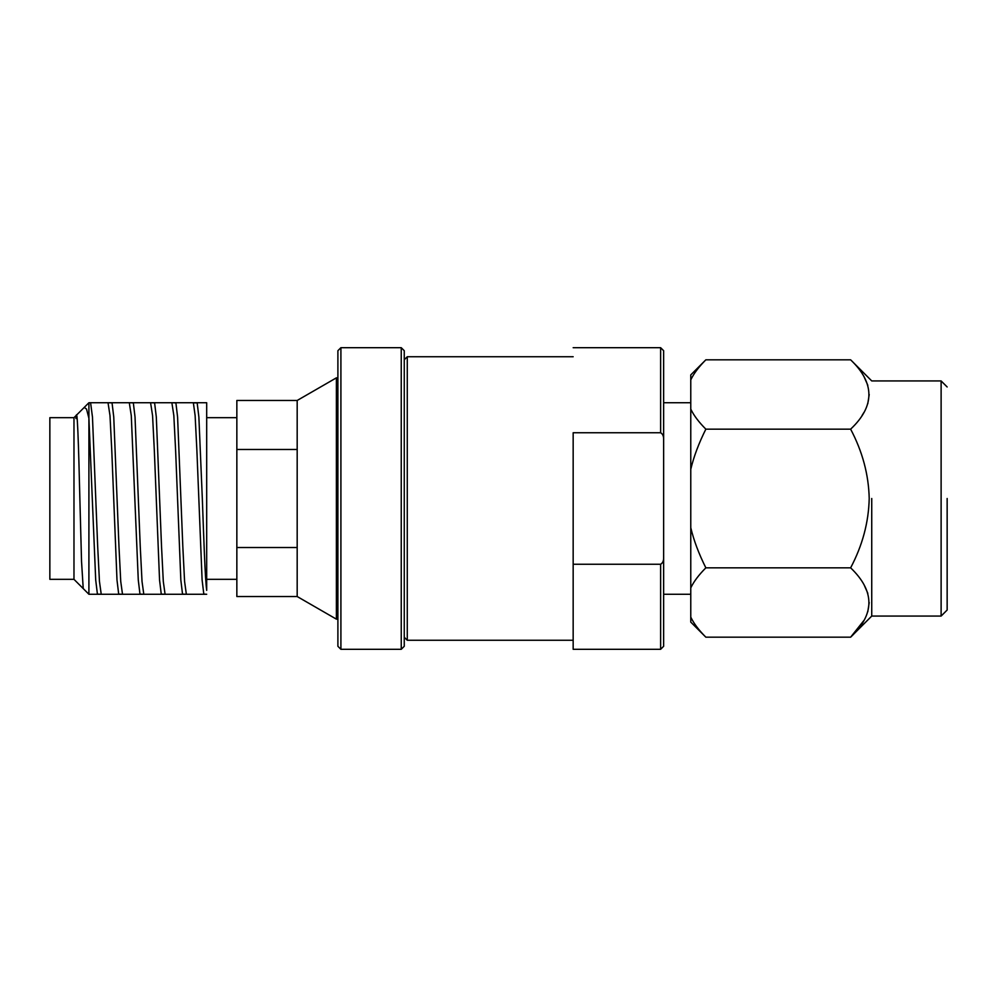 <?xml version="1.0" encoding="UTF-8"?>
<svg xmlns="http://www.w3.org/2000/svg" width="997" height="997" viewBox="0 0 997 997"><rect width="100%" height="100%" fill="white"/><g stroke="black" fill="none" stroke-linecap="round" stroke-linejoin="round"><path stroke-width="1.5" d="M297.181 547.515L297.181 449.485L236.85 449.485L236.85 596.53L297.181 596.53L336.388 619.149L337.896 619.149L337.896 498.5L337.896 646.293L337.896 498.5L337.896 646.293L337.896 619.149L336.388 619.149L336.388 498.5L336.388 619.149L297.181 596.53L297.181 547.515L236.85 547.515L236.85 596.53L297.181 596.53L297.181 449.485L236.85 449.485L236.85 547.515L297.181 547.515M663.641 440.001L663.641 556.999C663.803 560.601 662.806 563.018 660.625 564.252L660.625 649.309L663.641 646.293L663.641 556.999C663.803 560.601 662.806 563.018 660.625 564.252L660.625 649.309L663.641 646.293L663.641 440.001C663.803 436.399 662.806 433.982 660.625 432.748C662.806 433.982 663.803 436.399 663.641 440.001L663.641 350.707L663.641 440.001M573.163 432.748L660.625 432.748L573.163 432.748L573.163 564.252L660.625 564.252L573.163 564.252L573.163 649.309L660.625 649.309L573.163 649.309L573.163 432.748M871.739 498.5L871.739 616.071L850.628 637.183C874.992 614.252 874.992 591.134 850.628 567.841C862.467 545.446 868.661 522.328 869.21 498.5C868.674 474.684 862.48 451.566 850.628 429.159C874.992 406.228 874.992 383.11 850.628 359.817L705.851 359.817C698.785 366.896 693.75 373.588 690.771 379.894L690.771 409.094C693.75 415.4 698.785 422.08 705.851 429.159L850.628 429.159C874.992 406.228 874.992 383.11 850.628 359.817L705.851 359.817C698.785 366.896 693.75 373.588 690.771 379.894L690.771 527.7C693.75 540.312 698.785 553.696 705.851 567.841L850.628 567.841C862.467 545.446 868.661 522.328 869.21 498.5C868.674 474.684 862.48 451.566 850.628 429.159L705.851 429.159C698.785 443.304 693.75 456.688 690.771 469.3L690.771 617.106C693.75 623.412 698.785 630.104 705.851 637.183L850.628 637.183C874.992 614.252 874.992 591.134 850.628 567.841L705.851 567.841C698.785 574.92 693.75 581.6 690.771 587.906L690.771 622.103L705.851 637.183L850.628 637.183L864.013 620.358L850.628 637.183L871.739 616.071L941.118 616.071L941.118 498.5L941.118 616.071L947.15 610.039L941.118 616.071L871.739 616.071L871.739 498.5M864.013 584.666L867.789 593.252L864.013 584.666M869.21 602.512L867.789 611.759L869.21 602.512M947.15 498.5L947.15 610.039L947.15 498.5M864.013 376.642L867.789 385.241L864.013 376.642M869.21 394.488L867.789 403.723L869.21 394.488M864.013 412.334L861.994 415.624L864.013 412.334M337.896 350.707L337.896 498.5L337.896 350.707L340.912 347.691L340.912 649.309L401.243 649.309L404.259 646.293L404.259 498.5L404.259 646.293L401.243 649.309L401.243 498.5L401.243 649.309L340.912 649.309L337.896 646.293L340.912 649.309L340.912 347.691L401.243 347.691L401.243 498.5L401.243 347.691L404.259 350.707L404.259 498.5L404.259 350.707L401.243 347.691L340.912 347.691L337.896 350.707M236.85 400.47L236.85 449.485L236.85 400.47L297.181 400.47L297.181 449.485L297.181 400.47L336.388 377.851L336.388 498.5L336.388 377.851L337.896 377.851L336.388 377.851L297.181 400.47L236.85 400.47M76.619 415.213L73.977 417.668L73.977 498.5L73.977 417.668L49.85 417.668L49.85 498.5L49.85 417.668L73.977 417.668L88.907 402.738L206.691 402.738L206.691 590.349C205.046 577.986 203.874 540.623 202.316 498.5L198.877 417.058L197.169 402.888L193.169 402.888M88.907 418.266L95.7 579.942L97.407 594.112L101.233 594.262L99.451 581.438L97.681 546.381L92.472 417.058L90.59 402.738L88.907 402.738L88.907 418.266L86.527 409.069L84.259 407.387L88.907 402.738L88.907 594.262L206.691 594.262L203.812 594.112L202.104 579.942L196.895 450.619L195.125 415.562L193.356 402.738M75.934 418.541C77.23 401.542 78.589 444.986 79.86 498.5L81.542 561.51L83.225 588.579L73.977 579.332L49.85 579.332L49.85 498.5L49.85 579.332L73.977 579.332L73.977 498.5L73.977 579.332L88.907 594.262M690.771 374.897L690.771 379.894L690.771 374.897L705.851 359.817L690.771 374.897M941.118 380.929L941.118 498.5L941.118 380.929L947.15 386.961L941.118 380.929L871.739 380.929L850.628 359.817L871.739 380.929L941.118 380.929M108.224 402.738L112.05 402.888L113.758 417.058L118.967 546.381L120.737 581.438L122.506 594.262L118.693 594.112L116.985 579.942L111.776 450.619L109.994 415.562L108.05 402.888M129.51 402.738L133.336 402.888L135.031 417.058L140.241 546.381L142.023 581.438L143.792 594.262L139.966 594.112L138.271 579.942L131.28 415.562L129.323 402.888M150.784 402.738L154.61 402.888L156.317 417.058L161.526 546.381L163.296 581.438L165.078 594.262L161.252 594.112L159.545 579.942L154.336 450.619L152.566 415.562L150.609 402.888M172.07 402.738L175.896 402.888L177.591 417.058L182.812 546.381L184.582 581.438L186.352 594.262L182.526 594.112L180.831 579.942L175.622 450.619L173.839 415.562L171.895 402.888M690.771 409.094C693.75 415.4 698.785 422.08 705.851 429.159C698.785 443.304 693.75 456.688 690.771 469.3L690.771 409.094M690.771 527.7C693.75 540.312 698.785 553.696 705.851 567.841C698.785 574.92 693.75 581.6 690.771 587.906L690.771 527.7M690.771 617.106C693.75 623.412 698.785 630.104 705.851 637.183L690.771 622.103L690.771 617.106M660.625 347.691L660.625 432.748L660.625 347.691L663.641 350.707L660.625 347.691L573.163 347.691L660.625 347.691M407.275 498.5L407.275 640.261L573.163 640.261L407.275 640.261L404.259 637.245L407.275 640.261L407.275 356.739L407.275 498.5M206.691 579.332L236.85 579.332L206.691 579.332M663.641 594.262L690.771 594.262L663.641 594.262M407.275 356.739L404.259 359.755L407.275 356.739L573.163 356.739L407.275 356.739M663.641 402.738L690.771 402.738L663.641 402.738M206.691 417.668L236.85 417.668L206.691 417.668"/></g></svg>

